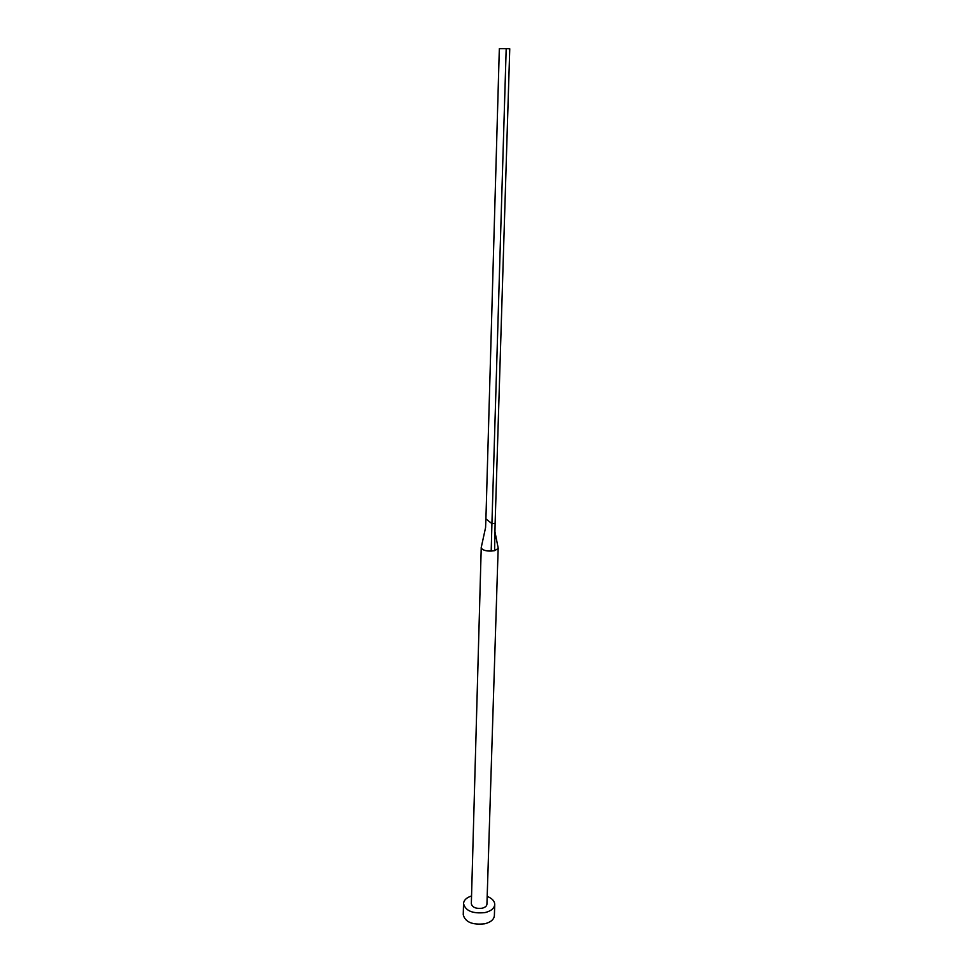 <?xml version="1.0" encoding="UTF-8"?>
<svg xmlns="http://www.w3.org/2000/svg" width="973" height="973" viewBox="0 0 973 973"><rect width="100%" height="100%" fill="white"/><g stroke="black" fill="none" stroke-linecap="round" stroke-linejoin="round"><path stroke-width="1.46" d="M481.234 547.544L471.333 903.747C472.306 907.383 475.882 908.879 482.061 908.235C485.101 907.481 486.731 906.143 486.938 904.209L498.164 548.018M485.576 527.573L481.136 547.957C482.778 550.195 486.135 551.229 491.195 551.059L494.588 550.682L498.261 548.468L494.965 531.793L494.588 550.682M471.552 895.951C466.505 897.617 463.829 900.159 463.525 903.601C465.471 910.874 472.635 913.866 485.028 912.577C491.085 911.056 494.32 908.368 494.746 904.525C494.649 901.083 492.131 898.371 487.193 896.413M463.525 903.601L463.245 914.754C465.179 922.1 472.331 925.116 484.676 923.803C490.708 922.27 493.943 919.558 494.369 915.678L494.746 904.525M491.195 551.059L491.924 523.644L495.123 523.316L494.953 531.878M485.588 527.147L485.916 518.889L491.924 523.644L506.191 48.65L509.755 48.784L495.123 523.316M485.916 518.889L499.331 48.699L506.191 48.65"/></g></svg>

